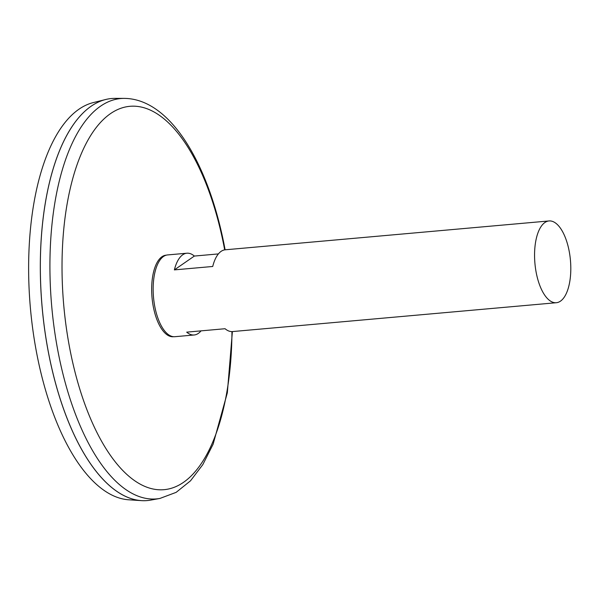 <?xml version="1.0" encoding="UTF-8"?>
<svg xmlns="http://www.w3.org/2000/svg" width="599" height="599" viewBox="0 0 599 599"><rect width="100%" height="100%" fill="white"/><g stroke="black" fill="none" stroke-linecap="round" stroke-linejoin="round"><path stroke-width="0.9" d="M201.032 330.865A41.046 17.828 -95.1 0 1 194.173 334.983L174.923 336.698A41.046 17.828 -95.1 0 1 154.909 307.137A41.046 17.828 -95.1 0 1 167.638 254.927L186.888 253.212A41.046 17.828 -95.1 0 1 194.361 256.058L218.388 253.916M569.05 250.517A41.046 17.828 -95.1 0 1 556.329 302.72A41.046 17.828 -95.1 0 1 534.929 263.418A41.046 17.828 -95.1 0 1 549.043 220.949A41.046 17.828 -95.1 0 1 569.05 250.517M549.043 220.949L225.246 249.798A41.046 17.828 84.9 0 0 212.727 266.473L174.369 269.887A41.046 17.828 -95.1 0 1 186.888 253.212M194.173 334.983A41.046 17.828 -95.1 0 1 186.693 332.146L225.059 328.724A41.046 17.828 84.9 0 0 232.532 331.569L556.329 302.72M124.27 98.386A200.979 87.274 -95.1 0 0 51.731 306.463A200.979 87.274 -95.1 0 0 159.911 498.443L150.791 500.098A201.818 87.641 -95.1 0 1 42.162 307.317A201.818 87.641 -95.1 0 1 115.001 98.371L124.27 98.386C169.809 98.79 207.703 162.044 224.033 244.19L225.104 249.813M103.05 479.395A201.781 87.626 -95.1 0 1 42.147 307.317A201.781 87.626 -95.1 0 1 71.67 127.19M147.347 500.562A201.818 87.641 -95.1 0 1 141.379 500.629A201.818 87.641 -95.1 0 1 42.132 307.324A201.818 87.641 -95.1 0 1 105.641 99.516A201.818 87.641 -95.1 0 1 111.526 98.521M141.379 500.629L128.71 499.791A199.849 86.788 -95.1 0 1 30.429 308.365A199.849 86.788 -95.1 0 1 93.317 102.579L105.641 99.516M194.361 256.058L174.369 269.887M173.613 336.705A40.942 17.775 -95.1 0 1 152.026 297.531A40.942 17.775 -95.1 0 1 166.342 255.159M231.955 331.599A192.444 83.568 -95.1 0 1 115.165 461.754A192.444 83.568 -95.1 0 1 85.125 145.475A192.444 83.568 -95.1 0 1 223.727 244.909A192.444 83.568 -95.1 0 1 224.677 249.873M159.911 498.443L176.143 492.356L190.519 480.81L202.836 464.584L213.124 444.181L227.335 392.809L232.39 331.576"/></g></svg>
